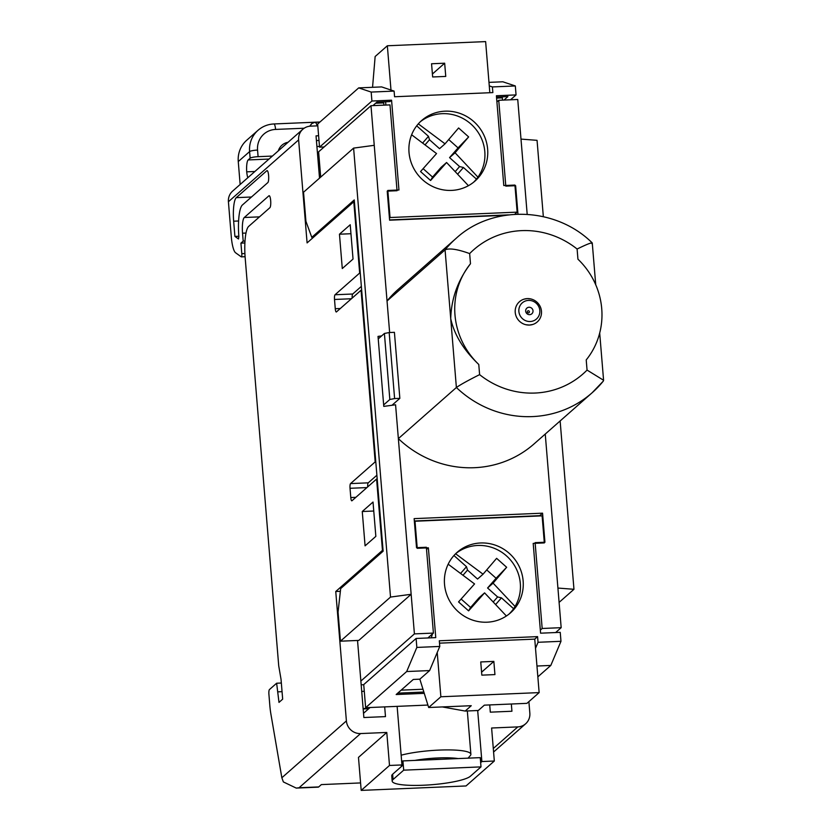 <?xml version="1.0" encoding="UTF-8"?>
<svg xmlns="http://www.w3.org/2000/svg" width="832" height="832" viewBox="0 0 832 832"><rect width="100%" height="100%" fill="white"/><g stroke="black" fill="none" stroke-linecap="round" stroke-linejoin="round"><path stroke-width="1.25" d="M241.446 256.818A2.694 0.593 87.6 0 1 241.342 256.87A2.694 0.593 87.6 0 1 241.238 256.828L235.612 252.793A20.176 4.472 87.6 0 1 231.286 236.642L228.415 201.739A13.447 12.906 -131.4 0 1 232.638 191.09L302.838 129.251A13.447 12.906 48.6 0 0 298.626 139.901L307.091 242.902L353.798 201.76L359.663 273.062L335.036 294.757A4.035 0.894 -92.4 0 0 334.506 299.468L335.265 308.714A4.035 0.894 -92.4 0 0 336.284 311.99A4.035 0.894 -92.4 0 0 336.44 311.927L361.067 290.233L375.18 461.895L350.553 483.59A4.035 0.894 -92.4 0 0 350.033 488.29L350.792 497.536A4.035 0.894 -92.4 0 0 351.811 500.822A4.035 0.894 -92.4 0 0 351.967 500.75L376.594 479.055L382.46 550.368L335.754 591.51L346.393 720.918A13.447 12.906 48.6 0 0 360.578 733.564L299.052 787.758L296.234 788.091L283.369 781.934L281.85 777.764L270.92 714.199A26.894 5.959 87.6 0 1 269.828 705.474L268.913 694.283A4.035 0.894 87.6 0 1 269.433 689.572L276.64 683.228L278.99 702.395L282.672 699.15L281.039 679.349L278.72 665.829L245.17 257.785A26.894 5.959 87.6 0 1 248.664 226.398L269.89 207.688A6.053 1.342 -92.4 0 0 270.712 201.157A6.053 1.342 -92.4 0 0 269.142 195.707A6.053 1.342 -92.4 0 0 268.913 195.811L244.286 217.506A13.447 2.985 -92.4 0 0 242.538 233.199L243.194 241.124L240.926 243.121L241.8 253.677A2.694 0.593 87.6 0 1 241.446 256.818L245.086 256.672M238.857 236.444L238.503 238.971L234.915 236.423L233.657 221.198A20.176 4.472 87.6 0 1 236.278 197.652L266.854 170.716A6.053 1.342 87.6 0 1 267.082 170.612A6.053 1.342 87.6 0 1 268.653 176.072A6.053 1.342 87.6 0 1 267.831 182.603L242.351 205.046A26.894 5.959 -92.4 0 0 238.857 236.444M319.79 166.098L318.531 166.15M397.134 706.368L401.95 764.941L401.17 765.627L403.26 764.878L392.642 774.228A39.676 6.822 175.3 0 0 391.758 775.85L392.184 781.123A39.676 6.822 175.3 0 0 427.814 785.002A39.676 6.822 175.3 0 0 470.392 776.235L481 766.886L480.574 761.602L481.104 762.237L481.884 761.55L477.682 710.528M480.574 761.602L480.241 757.64L481.104 762.237M238.846 236.257L234.915 236.423M401.95 764.941L389.501 765.461L361.192 790.4L466.024 785.959L494.322 761.02L481.884 761.55M494.322 761.02L491.608 728.01L517.816 726.898A13.447 12.906 48.6 0 0 525.626 723.788A13.447 12.906 48.6 0 0 529.838 713.138L528.892 701.636M511.337 704.007L511.93 711.246L490.308 712.161L489.715 704.922M480.241 757.64L402.927 760.916L403.697 770.162L393.078 779.511A39.676 6.822 175.3 0 0 392.184 781.123M481 766.886L403.697 770.162M384.686 706.888L385.486 716.612L363.865 717.527L357.531 640.463M361.67 290.202L361.067 290.233M375.783 461.864L375.18 461.895M354.401 201.729L353.798 201.76M360.266 273.042L359.663 273.062M352.154 298.085A4.035 0.894 87.6 0 1 352.716 294.008L361.358 286.395M367.682 486.907A4.035 0.894 87.6 0 1 368.243 482.841L376.886 475.228M377.198 479.034L376.594 479.055M383.063 550.337L382.46 550.368M340.371 591.313L335.754 591.51M375.846 536.37L365.082 545.844L362.263 511.514L373.017 502.039L375.846 536.37M373.755 511.025L362.263 511.514M339.466 234.208L350.22 224.734L353.038 259.064L342.285 268.538L339.466 234.208L350.958 233.719M389.501 765.461L386.786 732.451L358.478 757.39L361.192 790.4M386.786 732.451L360.578 733.564M296.234 788.091L318.198 787.155A13.447 2.985 87.6 0 0 318.708 786.926L321.35 784.597L360.578 782.933M281.341 683.02L276.64 683.228M282.058 691.662L278.127 691.829M244.993 241.051L243.194 241.124M244.889 242.954L240.926 243.121M240.146 184.475L238.264 161.574A26.894 25.823 -131.4 0 1 246.688 140.275L258.014 130.302A26.894 25.823 -131.4 0 0 249.59 151.601L238.264 161.574M317.793 125.84L310.638 126.142A13.447 12.906 48.6 0 0 302.838 129.251M319.519 178.142L316.035 135.855L318.614 135.741M247.801 177.726A10.764 2.382 87.6 0 1 246.709 171.839A10.764 2.382 87.6 0 1 248.154 159.942L250.13 158.194L249.59 151.601A6.729 1.154 175.3 0 1 257.556 150.072L258.097 156.676A6.729 1.154 175.3 0 0 250.13 158.194M272.397 156.073L258.097 156.676M288.059 142.272A13.447 12.906 48.6 0 0 281.965 145.194A13.447 12.906 48.6 0 0 278.294 150.873M399.849 398.351L394.42 332.322L389.178 332.55L394.607 398.57L399.849 398.351L391.986 405.278M316.919 146.526L319.488 146.411M318.999 140.473L316.43 140.577M394.607 398.57L389.834 399.485L383.666 404.914M389.834 399.485L384.405 333.466L378.238 338.894M384.405 333.466L389.178 332.55M370.084 707.512L363.511 713.305M402.927 760.916L401.658 761.374M254.883 171.496L246.709 171.839M529.454 325.031A13.447 12.906 48.6 0 0 532.667 324.48L529.443 325.062A13.478 12.938 48.6 0 0 541.476 311.272A13.478 12.938 48.6 0 0 527.27 298.605L530.566 298.896A13.447 12.906 48.6 0 0 527.28 298.615A13.447 12.906 48.6 0 0 524.056 299.166L527.27 298.605A13.478 12.938 48.6 0 0 515.226 312.385A13.478 12.938 48.6 0 0 529.443 325.062L526.157 324.75A13.447 12.906 48.6 0 0 529.454 325.031M528.278 310.773A1.071 1.03 48.6 0 0 527.322 311.865A1.071 1.03 48.6 0 0 528.445 312.874A1.071 1.03 48.6 0 0 529.412 311.782A1.071 1.03 48.6 0 0 528.278 310.773M458.182 758.576A33.623 5.782 175.3 0 0 414.856 760.417M401.149 755.196A40.352 6.937 -4.7 0 1 445.068 749.923A40.352 6.937 -4.7 0 1 470.881 754.26A40.352 6.937 -4.7 0 1 470.361 755.518L468.062 758.16M381.618 335.92L378.03 336.398L383.781 406.39L395.574 404.789L398.362 438.62A102.887 98.758 48.6 0 0 534.092 443.893L592.114 392.777L603.148 381.285A102.887 98.758 -131.4 0 1 592.114 392.777A102.887 98.758 -131.4 0 1 532.418 416.593A102.887 98.758 -131.4 0 1 456.383 387.504C460.543 384.592 468.281 380.307 479.606 374.639A82.711 79.394 48.6 0 0 535.028 393.047A82.711 79.394 48.6 0 0 587.059 370.084L586.217 359.923A75.317 72.29 48.6 0 0 577.938 259.189L577.106 249.028C588.078 243.662 592.987 241.873 591.833 243.641M577.106 249.028A82.711 79.394 48.6 0 0 469.654 253.583C457.506 249.194 449.311 247.957 445.068 249.86A102.887 98.758 -131.4 0 1 456.102 238.368L398.07 289.484A102.887 98.758 48.6 0 0 387.036 300.976L389.636 332.53M414.336 520.988L539.718 515.674L542.558 513.178L414.138 518.627L416.53 547.674L426.358 547.258L433.41 633.09L414.409 633.89L398.362 438.62L456.383 387.504L450.726 318.687C451.298 298.594 457.881 280.28 470.486 263.744A75.317 72.29 48.6 0 0 478.774 364.478C463.611 350.033 454.272 334.766 450.726 318.687L445.068 249.86L387.036 300.976L370.989 105.706L389.99 104.894L397.041 190.726L387.213 191.142L389.605 220.199L505.627 215.28M390.52 597.074L353.61 148.106L303.534 192.223L305.916 221.27L311.792 237.338L354.255 199.94L383.136 551.19L340.673 588.588L338.052 612.134L340.444 641.191L358.79 640.411L411.154 594.277L390.52 597.074L340.444 641.191M320.694 177.102L318.614 151.83L370.989 105.706M361.712 691.413L364.281 691.298M369.179 708.313L363.126 708.573M363.74 684.694L361.171 684.809M542.558 513.178L544.939 542.235L535.111 542.651L542.173 628.482L561.174 627.671L555.641 632.549M542.173 628.482L540.332 630.105M433.41 633.09L427.877 637.967M414.409 633.89L360.859 681.065M560.134 420.961L573.966 589.295L557.918 588.058L561.174 627.671M527.186 214.313L520.998 139.1L537.056 140.338L543.338 216.653M517.972 214.157L515.632 185.702L505.804 186.118L498.742 100.287L517.743 99.486L520.998 139.1M401.138 690.154L422.978 689.229M496.59 98.103L502.341 97.854L499.606 96.938M502.518 100.131L502.341 97.854M423.852 692.037L397.748 693.15M375.658 103.23L383.75 102.887L381.014 101.972M383.75 102.887L383.937 105.154M374.109 105.57L374.036 104.655M557.918 588.058L545.251 434.065M368.722 708.718L363.158 708.958M603.325 381.098L603.585 380.266L587.059 370.084M456.102 238.368C492.95 204.402 555.828 206.773 592.259 242.944L595.733 284.752M496.902 101.91L498.742 100.287M515.018 186.243L515.632 185.702M353.61 148.106L374.244 145.319M311.792 237.338L313.477 237.266M573.966 589.295L559.094 602.399M431.111 759.73A25.823 4.441 -4.7 0 1 441.927 759.273M523.141 580.923A40.352 38.73 -131.4 0 1 510.494 612.862A40.352 38.73 -131.4 0 1 469.456 618.894A40.352 38.73 -131.4 0 1 444.517 584.251A40.352 38.73 -131.4 0 1 457.163 552.313A40.352 38.73 -131.4 0 1 498.191 546.281A40.352 38.73 -131.4 0 1 523.141 580.923M455.77 553.592A40.352 38.73 -131.4 0 1 496.257 549.172A40.352 38.73 -131.4 0 1 520.312 583.419A40.352 38.73 -131.4 0 1 509.049 614.078M537.576 636.626L538.044 642.283L535.506 648.315L534.747 639.122L537.576 636.626L439.306 640.786L439.774 646.443L416.842 647.421L416.104 638.466L363.73 684.59L365.633 707.699L427.908 705.058M416.104 638.466L435.76 637.624L428.376 547.83L417.238 548.309L415.012 521.238L542.11 515.85L544.336 542.922L533.198 543.39L540.582 633.183L560.238 632.351L560.976 641.306L538.044 642.283M536.962 666.026L550.815 665.434L537.857 676.853M424.258 693.347L396.167 694.533L413.296 679.453L419.848 679.172L429.614 670.571L406.682 671.538L365.633 707.699M465.182 711.058L478.286 710.497L484.359 705.151L526.947 703.342L539.146 692.598L440.866 696.769L428.667 707.512L471.255 705.702L465.182 711.058L442.312 706.93M535.506 648.315L539.146 692.598M432.422 633.963L431.278 637.822M426.535 549.453L428.376 547.83M414.398 521.778L415.012 521.238M550.815 665.434L560.976 641.306M416.842 647.421L406.682 671.538M494.936 674.596L493.844 661.388L480.74 661.95L481.832 675.147L494.936 674.596M439.504 643.157L534.747 639.122M429.614 670.571L437.226 652.475L440.866 696.769M428.667 707.512L419.848 679.172M439.774 646.443L437.226 652.475M481.582 672.194L493.844 661.388M409.022 152.454A40.352 38.73 -131.4 0 1 421.658 120.515A40.352 38.73 -131.4 0 1 462.696 114.483A40.352 38.73 -131.4 0 1 487.635 149.126A40.352 38.73 -131.4 0 1 474.999 181.064A40.352 38.73 -131.4 0 1 433.961 187.096A40.352 38.73 -131.4 0 1 409.022 152.454M420.274 121.794A40.352 38.73 -131.4 0 1 460.751 117.374A40.352 38.73 -131.4 0 1 484.806 151.622A40.352 38.73 -131.4 0 1 473.554 182.281M503.974 100.069L507.915 96.585L496.506 97.074M394.108 91.094L381.628 86.913L358.696 87.89L371.176 92.071L394.108 91.094L394.576 96.751L492.856 92.591L492.388 86.934L515.32 85.956L516.058 94.91L510.526 99.788M516.058 94.91L496.402 95.753L503.786 185.546L514.925 185.068L517.15 212.139L390.042 217.526L387.816 190.455L398.954 189.987L391.57 100.194L371.914 101.026L319.55 147.15L324.147 146.962M358.696 87.89L317.647 124.041L319.55 147.15M372.934 105.622L376.886 102.138L389.99 101.587L391.57 100.194M371.176 92.071L371.914 101.026M488.977 82.368L502.83 81.786L515.32 85.956M492.388 86.934L489.268 85.883L485.628 41.6L387.348 45.77L375.149 56.514L372.549 87.298M390.988 90.054L387.348 45.77M389.584 219.918L508.487 214.874M514.686 214.302L517.15 212.139M389.428 218.067L390.042 217.526M385.632 101.774L385.902 105.071M431.558 63.762L432.65 76.97L445.754 76.419L444.662 63.211L431.558 63.762M489.268 85.883L489.83 92.716M432.401 74.017L444.662 63.211M506.397 616.002L484.588 592.873L479.086 597.719L470.59 607.454L461.146 599.04M495.934 604.178L501.457 597.865L513.604 608.702M455.603 553.769L483.049 574.194L496.621 558.334L506.657 567.278L493.085 583.138L515.05 606.455M493.085 583.138L487.583 587.995L497.609 596.939L493.511 601.64M501.457 597.865L497.609 596.939M448.178 564.19L474.552 583.929L458.557 601.921L468.593 610.865L470.59 607.454M484.588 592.873L468.593 610.865M483.049 574.194L477.547 579.051L467.511 570.107L463.32 574.902M453.939 555.516L466.492 566.696L467.511 570.107M460.907 573.082L466.492 566.696M487.583 587.995L496.08 578.261L486.741 569.93M506.657 567.278L496.08 578.261M468.437 185.692L446.576 162.51L441.074 167.357L432.567 177.081L423.134 168.667M457.922 173.805L463.434 167.502L476.455 179.098M418.309 123.864L445.037 143.832L458.609 127.972L468.645 136.916L455.073 152.776L477.734 176.946M455.073 152.776L449.571 157.622L459.597 166.566L455.499 171.267M463.434 167.502L459.597 166.566M411.622 134.784L436.54 153.566L420.545 171.558L430.581 180.502L432.567 177.081M446.576 162.51L430.581 180.502M445.037 143.832L439.535 148.678L429.499 139.734L425.308 144.539M416.697 125.83L428.48 136.334L429.499 139.734M422.895 142.719L428.48 136.334M449.571 157.622L458.068 147.898L448.729 139.568M468.645 136.916L458.068 147.898M310.409 126.152A4.035 3.796 -143.1 0 1 311.459 123.968M238.607 220.99L233.657 221.198M251.482 197.007L236.278 197.652M352.716 294.008L335.036 294.757M351.395 298.75L334.506 299.468M340.33 308.495L335.265 308.714M368.243 482.841L350.553 483.59M366.922 487.583L350.033 488.29M355.857 497.328L350.792 497.536M318.708 786.926L299.052 787.758M493.293 748.498L517.816 726.898M259.49 216.861L244.286 217.506M245.991 233.054L242.538 233.199M281.85 777.764L346.393 720.918M298.626 139.901L228.415 201.739M244.899 253.552L241.8 253.677M304.19 128.222L275.579 129.428A20.176 19.365 48.6 0 0 257.556 150.072M319.862 122.096L314.85 122.314A16.141 3.578 87.6 0 1 317.262 125.861M248.154 159.942L268.996 159.058M393.078 779.511L392.642 774.228M275.579 129.428A6.729 1.487 -92.4 0 0 273.884 123.958C267.842 124.27 262.548 126.381 258.014 130.302M530.213 321.516A10.754 10.327 48.6 0 0 539.822 310.513A10.754 10.327 48.6 0 0 528.476 300.404A10.754 10.327 48.6 0 0 518.866 311.407A10.754 10.327 48.6 0 0 530.213 321.516M529.651 314.662A3.765 3.619 48.6 0 0 533.01 310.804A3.765 3.619 48.6 0 0 529.038 307.258A3.765 3.619 48.6 0 0 525.678 311.116A3.765 3.619 48.6 0 0 529.651 314.662M469.654 253.583L470.486 263.744M478.774 364.478L479.606 374.639M314.85 122.314L311.886 123.521L309.722 126.214M245.086 256.714L241.342 256.87M493.584 752.014L525.626 723.788M319.966 122.002L273.884 123.958M470.881 754.26L467.324 710.965M599.695 333.039L603.585 380.266"/></g></svg>
